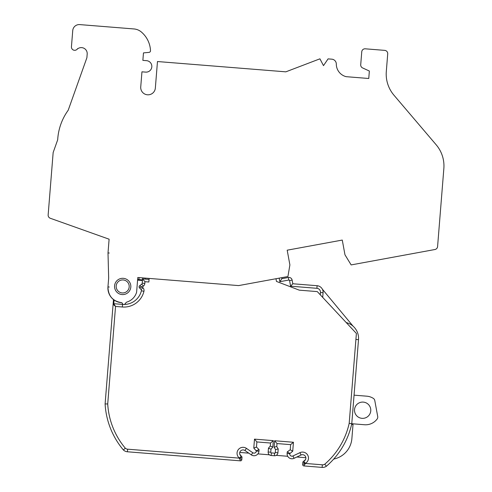 <?xml version="1.0" encoding="UTF-8"?>
<svg xmlns="http://www.w3.org/2000/svg" width="492" height="492" viewBox="0 0 492 492"><rect width="100%" height="100%" fill="white"/><g stroke="black" fill="none" stroke-linecap="round" stroke-linejoin="round"><path stroke-width="0.74" d="M142.994 287.765L142.286 287.008L139.421 287.758L141.093 289.542A1.304 1.304 0 0 1 141.407 290.735A17.909 17.909 0 0 1 124.384 304.45A17.909 17.909 0 0 0 141.407 290.735A1.304 1.304 0 0 0 141.093 289.542L142.994 287.765A3.905 3.905 0 0 1 143.935 291.344A20.51 20.51 0 0 1 122.354 306.996L115.54 306.448L113.099 304.296L113.48 299.56M121.868 302.703L121.868 302.703C112.822 301.313 108.185 296.049 107.957 286.897L108.664 278.134L107.957 286.897A14.649 14.649 0 0 0 121.868 302.703L122.742 304.001A1.304 1.304 0 0 0 124.814 304.118L126.124 302.574A1.63 1.63 0 0 1 126.887 302.07A14.649 14.649 0 0 0 136.61 292.248L137.791 277.506L136.61 292.248M100.657 236.191L109.107 239.198L108.006 252.95L108.664 278.128L108.006 252.95L109.304 253.017M137.791 277.506L238.626 285.594L287.746 276.572A1.63 1.63 0 0 0 287.931 276.522L289.893 264.917L287.187 250.188L342.266 240.065L344.972 254.794L351.14 264.917L434.928 249.518A3.253 3.253 0 0 0 437.585 246.578L443.852 168.516A32.558 32.558 0 0 0 436.183 144.802L393.969 95.22A32.558 32.558 0 0 1 386.306 71.506L387.714 53.88A3.253 3.253 0 0 0 384.732 50.375L365.261 48.813A3.253 3.253 0 0 0 361.755 51.795L360.716 64.716A3.253 3.253 0 0 0 362.61 67.939L369.357 71.026L368.76 78.492L346.177 76.678A13.026 13.026 0 0 1 336.307 64.114A4.883 4.883 0 0 0 331.811 59.175L328.084 58.88L323.496 65.633L319.923 58.825L285.834 71.838L157.471 61.537L155.343 88.074A7.325 7.325 0 0 1 147.452 94.79A7.325 7.325 0 0 1 140.737 86.906L141.948 71.82L145.632 72.115A5.744 5.744 0 0 0 151.819 66.85A5.744 5.744 0 0 0 146.555 60.664L142.864 60.368L143.467 52.902L149.033 52.373A1.63 1.63 0 0 0 150.503 50.682A26.045 26.045 0 0 0 141.358 32.011A13.026 13.026 0 0 0 133.959 28.948L79.753 24.6A6.513 6.513 0 0 0 72.742 30.572L71.438 46.771A3.284 3.284 0 0 0 77.564 48.653L77.324 49.083A5.959 5.959 0 0 0 77.035 49.354M275.969 278.73L276.467 281.424L299.284 290.157L317.291 291.602L351.835 328.57A13.678 13.678 0 0 1 352.696 329.492L356.399 333.453L355.913 339.449L358.508 339.658A16.279 16.279 0 0 0 346.22 322.561A16.279 16.279 0 0 1 358.508 339.658L351.768 423.723A78.142 78.142 0 0 1 326.368 466.256A6.513 6.513 0 0 1 322.131 467.4L303.89 465.936A1.304 1.304 0 0 1 302.691 464.534L302.869 462.351A1.304 1.304 0 0 1 303.705 461.238L305.403 463.31L302.869 462.351M351.768 423.723L364.492 424.744A14.323 14.323 0 0 0 377.124 419.024A3.253 3.253 0 0 0 377.715 416.49L374.781 400.531A3.253 3.253 0 0 0 373.33 398.372A14.323 14.323 0 0 0 366.78 396.183L354.055 395.162L351.768 423.723L349.185 423.335A75.54 75.54 0 0 1 324.781 464.184L326.368 466.256A6.513 6.513 0 0 1 322.131 467.4L322.34 464.805L305.397 463.446L303.89 465.936A1.304 1.304 0 0 1 302.691 464.534L305.403 463.31A5.99 5.99 0 0 0 307.826 455.34A5.99 5.99 0 0 0 299.935 452.658L292.961 455.961A2.282 2.282 0 0 1 289.714 453.716L292.728 451.189L293.441 442.259L274.622 440.746L274.106 447.166L275.545 449.571L275.305 452.56A0.652 0.652 0 0 1 274.604 453.157L271.356 452.898A0.652 0.652 0 0 1 270.76 452.197L271 449.208L272.808 447.062L273.318 440.641L254.499 439.128L253.78 448.064L256.35 451.041A2.282 2.282 0 0 1 252.79 452.738L251.314 454.885L244.954 450.512A3.382 3.382 0 0 0 240.176 451.496A3.382 3.382 0 0 0 241.344 456.232A1.304 1.304 0 0 1 241.99 457.462L239.333 458.009A5.99 5.99 0 0 1 238.214 449.749A5.99 5.99 0 0 1 246.43 448.366L244.954 450.512A3.382 3.382 0 0 0 240.176 451.496A3.382 3.382 0 0 0 241.344 456.232L239.333 458.009L240.41 460.844L127.397 451.779A6.513 6.513 0 0 1 123.4 449.977L125.294 448.181A75.54 75.54 0 0 1 107.717 403.963L115.54 306.448L113.8 303.693A0.652 0.652 0 0 0 113.099 304.296L105.103 403.932L107.717 403.963M241.99 457.462L241.812 459.651A1.304 1.304 0 0 1 240.41 460.844A1.304 1.304 0 0 0 241.812 459.651L239.321 458.144L127.606 449.184L127.397 451.779M122.354 306.996L122.563 304.4A17.909 17.909 0 0 0 123.234 304.437A17.909 17.909 0 0 1 122.563 304.4L113.8 303.693L114.095 300.022M143.363 286.147L141.739 284.112A1.304 1.304 0 0 0 142.225 283.201L144.826 283.404A3.905 3.905 0 0 1 143.363 286.147L142.286 287.008L139.562 285.852L141.739 284.112A1.304 1.304 0 0 0 142.225 283.201L142.575 278.89L144.962 281.695L148.855 282.008L149.144 278.417M139.421 287.758A1.304 1.304 0 0 1 139.562 285.852A1.304 1.304 0 0 0 139.421 287.758M320.298 294.825L320.483 292.512L323.078 292.722L322.703 297.396L323.078 292.722A6.513 6.513 0 0 0 317.106 285.711L292.802 283.761L292.131 280.102A3.253 3.253 0 0 0 288.337 277.488L281.916 278.669L281.738 277.673L281.916 278.669L279.825 281.701L279.173 278.146M362.001 418.335A8.143 8.143 0 0 0 370.002 406.73A8.143 8.143 0 0 0 355.95 405.599A8.143 8.143 0 0 0 362.001 418.335M322.365 289.191L353.059 326.159M109.107 239.198L50.307 218.27A3.253 3.253 0 0 1 48.148 214.942L53.154 152.532L57.687 139.796A55.867 55.867 0 0 1 68.204 110.239L86.893 57.718L87.189 54.04A5.959 5.959 0 0 0 77.324 49.083M130.81 287.094A8.143 8.143 0 0 1 118.074 293.146A8.143 8.143 0 0 1 119.199 279.093A8.143 8.143 0 0 1 130.81 287.094M138.805 279.573L139.168 277.617M241.344 456.232L239.788 454.264M292.961 455.961L294.075 458.31A4.883 4.883 0 0 1 287.119 453.507A4.883 4.883 0 0 0 294.075 458.31L301.049 455.014A3.382 3.382 0 0 1 305.612 456.748A3.382 3.382 0 0 1 303.705 461.238L305.55 459.534M289.714 453.716L287.119 453.507L287.248 451.884L290.231 449.768L290.637 444.645L277.008 443.55L276.768 446.539L278.208 448.95L277.9 452.769A3.253 3.253 0 0 1 274.395 455.752L271.147 455.494A3.253 3.253 0 0 1 268.165 451.988L268.472 448.169L270.274 446.023L270.514 443.028L256.885 441.939L256.473 447.062L259.075 449.627L258.946 451.25A4.883 4.883 0 0 1 251.314 454.885A4.883 4.883 0 0 0 258.946 451.25L256.35 451.041M287.248 451.884L289.751 453.304M290.231 449.768L292.728 451.189M290.637 444.645L293.441 442.259M277.008 443.55L274.622 440.746M276.768 446.539L274.106 447.166M278.208 448.95L275.545 449.571M268.472 448.169L271 449.208M270.274 446.023L272.808 447.062M270.514 443.028L273.318 440.641M256.885 441.939L254.499 439.128M256.473 447.062L253.78 448.064M259.075 449.627L256.381 450.629M123.4 449.977A78.142 78.142 0 0 1 105.103 403.932A78.142 78.142 0 0 0 123.4 449.977M142.655 277.9L142.575 278.89L149.064 279.413L145.171 279.099L145.251 278.103M292.802 283.761L290.6 286.196L289.567 280.575L292.131 280.102A3.253 3.253 0 0 0 288.337 277.488L288.81 280.053L279.825 281.701M137.631 279.474L142.495 279.868L137.631 279.474M351.626 424.362L353.016 424.473L351.885 438.557A22.792 22.792 0 0 1 333.693 459.073M305.864 457.732L296.836 457.007M287.722 456.275L276.233 455.358M269.401 454.805L257.906 453.888M248.798 453.157L239.764 452.431M123.215 279.954A6.513 6.513 0 0 1 128.055 290.139A6.513 6.513 0 0 1 116.813 289.241A6.513 6.513 0 0 1 123.215 279.954M109.255 287.027L107.957 286.897M137.582 280.126L142.44 280.514M271.356 452.898L271.147 455.494A3.253 3.253 0 0 1 268.165 451.988L270.76 452.197M275.305 452.56L277.9 452.769A3.253 3.253 0 0 1 274.395 455.752L274.604 453.157M299.935 452.658L301.049 455.014A3.382 3.382 0 0 1 305.612 456.748A3.382 3.382 0 0 1 303.705 461.238M355.913 339.449L349.185 423.335M324.781 464.184A3.905 3.905 0 0 1 322.34 464.805M252.79 452.738L246.43 448.366M127.606 449.184A3.905 3.905 0 0 1 125.294 448.181M143.935 291.344L141.407 290.735M144.826 283.404L144.962 281.695M323.078 292.722A6.513 6.513 0 0 0 317.106 285.711L316.903 288.306L290.6 286.196M289.567 280.575A0.652 0.652 0 0 0 288.81 280.053M320.483 292.512A3.905 3.905 0 0 0 316.903 288.306"/></g></svg>

